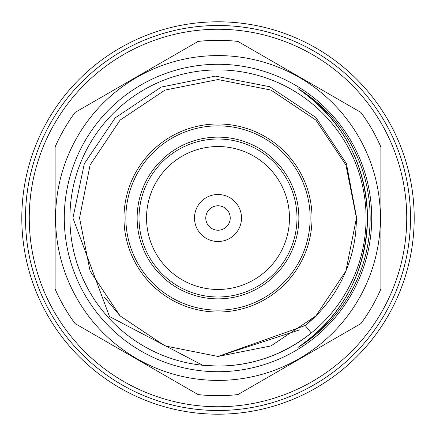<?xml version="1.0" encoding="UTF-8"?>
<svg xmlns="http://www.w3.org/2000/svg" width="436" height="436" viewBox="0 0 436 436"><rect width="100%" height="100%" fill="white"/><g stroke="black" fill="none" stroke-linecap="round" stroke-linejoin="round"><path stroke-width="0.65" d="M218 371.717A153.717 153.717 0 0 1 64.283 218A153.717 153.717 0 0 1 218 64.283A153.717 153.717 0 0 1 371.717 218A153.717 153.717 0 0 1 218 371.717M218 69.924A148.077 148.077 0 0 0 69.924 218A148.077 148.077 0 0 0 218 366.077A148.077 148.077 0 0 0 366.077 218A148.077 148.077 0 0 0 218 69.924M202.631 365.275L218 366.077C252.586 365.804 283.673 354.784 311.271 333.006L305.211 325.539A138.457 138.457 0 0 0 355.711 232.372L356.664 218L346.397 163.511L315.806 117.426L269.715 86.715L215.395 76.12L161.178 87.096L115.229 117.851L84.317 163.707L72.926 218L109.48 316.541L202.631 365.275M297.957 88.552A155.276 155.276 0 0 1 297.957 347.448A152.148 152.148 0 0 0 297.957 88.552C342.827 120.173 366 163.32 367.477 218C365.875 272.914 342.701 316.062 297.957 347.448M218 123.977A94.023 94.023 0 0 1 312.023 218A94.023 94.023 0 0 1 218 312.023A94.023 94.023 0 0 1 123.977 218A94.023 94.023 0 0 1 218 123.977M218 125.857A92.143 92.143 0 0 1 310.143 218A92.143 92.143 0 0 1 218 310.143A92.143 92.143 0 0 1 125.857 218A92.143 92.143 0 0 1 218 125.857M218 137.138A80.862 80.862 0 0 0 137.138 218A80.862 80.862 0 0 0 218 298.862A80.862 80.862 0 0 0 298.862 218A80.862 80.862 0 0 0 218 137.138M218 139.019A78.981 78.981 0 0 0 139.019 218A78.981 78.981 0 0 0 218 296.981A78.981 78.981 0 0 0 296.981 218A78.981 78.981 0 0 0 218 139.019M218 146.54A71.46 71.46 0 0 0 146.54 218A71.46 71.46 0 0 0 218 289.46A71.46 71.46 0 0 0 289.46 218A71.46 71.46 0 0 0 218 146.54M218 194.494A23.506 23.506 0 0 1 241.506 218A23.506 23.506 0 0 1 218 241.506A23.506 23.506 0 0 1 194.494 218A23.506 23.506 0 0 1 218 194.494M218 205.776A12.224 12.224 0 0 1 230.224 218A12.224 12.224 0 0 1 218 230.224A12.224 12.224 0 0 1 205.776 218A12.224 12.224 0 0 1 218 205.776M380.41 218A162.41 162.41 0 0 0 218 55.59A162.41 162.41 0 0 0 55.59 218A162.41 162.41 0 0 0 218 380.41A162.41 162.41 0 0 0 380.41 218M380.884 146.987L380.884 289.014A177.692 177.692 0 0 1 360.943 323.556L237.942 394.569A177.692 177.692 0 0 1 198.058 394.569L75.057 323.556A177.692 177.692 0 0 1 55.116 289.014L55.116 146.987A177.692 177.692 0 0 1 75.057 112.444L198.058 41.431A177.692 177.692 0 0 1 237.942 41.431L360.943 112.444A177.692 177.692 0 0 1 380.884 146.987M104.466 297.248L120.096 315.904L165.015 345.917L218 356.457L299.543 329.899L218 356.457L165.015 345.917L120.096 315.904L90.083 270.985L79.543 218L90.083 165.015L120.096 120.096L165.015 90.083L218 79.543L270.985 90.083L315.904 120.096L345.917 165.015L356.457 218L345.917 270.985L315.904 315.904L270.985 345.917L218 356.457L165.015 345.917L120.096 315.904L90.083 270.985L79.543 218L90.083 165.015L120.096 120.096L165.015 90.083L218 79.543L165.015 90.083L120.096 120.096L90.083 165.015L79.543 218L90.083 270.985L120.096 315.904L165.015 345.917L218 356.457L270.985 345.917L315.904 315.904L345.917 270.985L356.457 218L345.917 165.015L315.904 120.096L270.985 90.083L218 79.543L165.015 90.083L120.096 120.096L90.083 165.015L79.543 218L90.083 270.985L120.096 315.904L165.015 345.917L218 356.457L270.985 345.917L315.904 315.904L345.917 270.985L356.457 218L345.917 165.015L315.904 120.096L270.985 90.083L218 79.543L165.015 90.083L120.096 120.096L90.083 165.015L79.543 218L90.083 270.985L120.096 315.904L165.015 345.917L218 356.457L270.985 345.917L315.904 315.904L345.917 270.985L356.457 218L345.917 165.015L315.904 120.096L270.985 90.083L218 79.543L165.015 90.083L120.096 120.096L90.083 165.015L79.543 218L90.083 270.985L120.096 315.904L165.015 345.917L218 356.457L270.985 345.917L315.904 315.904L345.917 270.985L356.457 218L345.917 165.015L315.904 120.096L270.985 90.083L218 79.543L165.015 90.083L120.096 120.096L90.083 165.015L79.543 218L90.083 270.985L120.096 315.904L165.015 345.917L218 356.457L270.985 345.917L315.904 315.904L345.917 270.985L356.457 218L345.917 165.015L315.904 120.096L270.985 90.083L218 79.543L165.015 90.083L120.096 120.096L90.083 165.015L79.543 218L90.083 270.985L120.096 315.904L165.015 345.917L218 356.457L270.985 345.917L315.904 315.904L345.917 270.985L356.457 218L345.917 165.015L315.904 120.096L270.985 90.083L218 79.543L165.015 90.083L120.096 120.096L90.083 165.015L79.543 218L90.083 270.985L120.096 315.904L165.015 345.917L218 356.457L305.211 325.539L315.904 315.904L345.917 270.985L356.457 218L345.917 165.015L315.904 120.096L270.985 90.083L218 79.543L165.015 90.083L120.096 120.096L90.083 165.015L79.543 218L90.083 270.985L120.096 315.904L165.015 345.917L218 356.457L299.543 329.899L218 356.457L165.015 345.917L120.096 315.904L90.083 270.985L79.543 218L90.083 165.015L120.096 120.096M356.457 218L345.917 270.985L315.904 315.904L270.985 345.917L218 356.457L165.015 345.917L120.096 315.904L90.083 270.985L79.543 218L90.083 165.015L120.096 120.096L165.015 90.083L218 79.543L270.985 90.083L315.904 120.096L345.917 165.015L356.457 218L345.917 270.985L315.904 315.904L305.211 325.539L315.904 315.904L345.917 270.985L356.457 218L345.917 165.015L315.904 120.096M414.2 218A196.2 196.2 0 0 0 218 21.8A196.2 196.2 0 0 0 21.8 218A196.2 196.2 0 0 0 218 414.2A196.2 196.2 0 0 0 414.2 218M406.739 218A188.739 188.739 0 0 0 218 29.261A188.739 188.739 0 0 0 29.261 218A188.739 188.739 0 0 0 218 406.739A188.739 188.739 0 0 0 406.739 218M25.501 218A192.499 192.499 0 0 1 218 25.501A192.499 192.499 0 0 1 410.499 218A192.499 192.499 0 0 1 218 410.499A192.499 192.499 0 0 1 25.501 218"/></g></svg>
